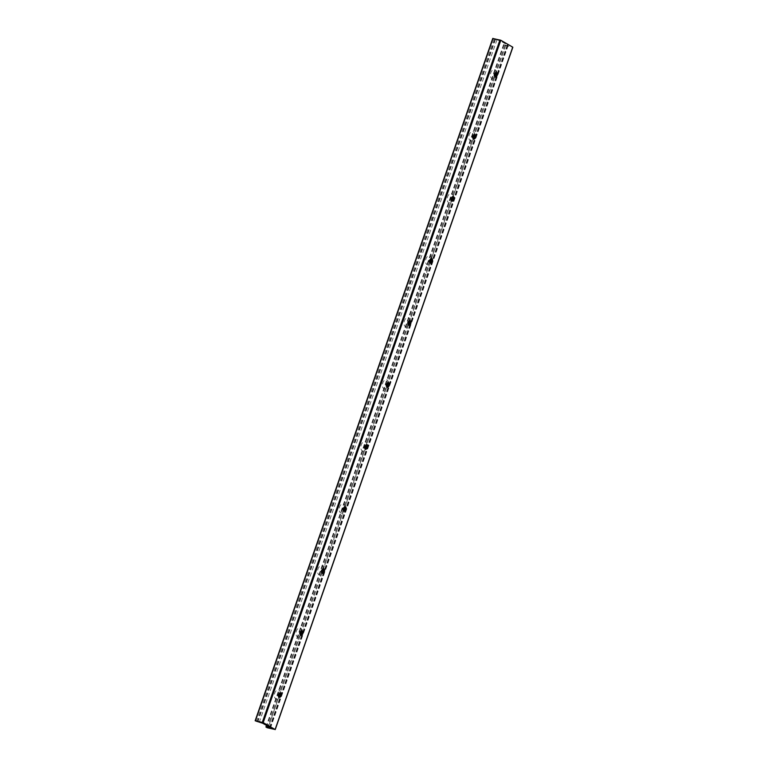 <?xml version="1.0" encoding="UTF-8"?>
<svg xmlns="http://www.w3.org/2000/svg" width="768" height="768" viewBox="0 0 768 768"><rect width="100%" height="100%" fill="white"/><g stroke="black" fill="none" stroke-linecap="round" stroke-linejoin="round"><path stroke-width="0.58" stroke-dasharray="3.84 2.88" d="M280.416 693.091A4.771 2.909 102.6 0 0 280.253 691.978A4.771 2.909 102.6 0 0 275.491 691.574A4.771 2.909 102.6 0 0 275.856 698.938A4.771 2.909 102.6 0 0 278.918 697.949A4.771 2.909 102.6 0 0 279.542 697.018M279.158 697.152A2.285 1.392 -77.4 0 1 278.832 697.133A2.285 1.392 -77.4 0 1 278.592 697.037A2.285 1.392 -77.4 0 1 278.026 694.397A2.285 1.392 -77.4 0 1 279.83 692.678A2.285 1.392 -77.4 0 1 280.128 692.803M302.016 631.056A4.771 2.909 102.6 0 0 301.853 629.942A4.771 2.909 102.6 0 0 297.091 629.539A4.771 2.909 102.6 0 0 297.456 636.902A4.771 2.909 102.6 0 0 300.518 635.923A4.771 2.909 102.6 0 0 301.142 634.982M300.758 635.117A2.285 1.392 -77.4 0 1 300.442 635.107A2.285 1.392 -77.4 0 1 300.192 635.011A2.285 1.392 -77.4 0 1 299.635 632.362A2.285 1.392 -77.4 0 1 301.43 630.643A2.285 1.392 -77.4 0 1 301.728 630.778M323.616 569.03A4.771 2.909 102.6 0 0 323.453 567.907A4.771 2.909 102.6 0 0 318.691 567.504A4.771 2.909 102.6 0 0 319.056 574.867A4.771 2.909 102.6 0 0 322.118 573.888A4.771 2.909 102.6 0 0 322.742 572.947M322.358 573.082A2.285 1.392 -77.4 0 1 322.042 573.072A2.285 1.392 -77.4 0 1 321.792 572.976A2.285 1.392 -77.4 0 1 321.235 570.336A2.285 1.392 -77.4 0 1 323.03 568.618A2.285 1.392 -77.4 0 1 323.328 568.742M345.226 506.995A4.771 2.909 102.6 0 0 345.053 505.882A4.771 2.909 102.6 0 0 340.291 505.469A4.771 2.909 102.6 0 0 340.656 512.842A4.771 2.909 102.6 0 0 343.718 511.853A4.771 2.909 102.6 0 0 344.342 510.912M343.958 511.046A2.285 1.392 -77.4 0 1 343.642 511.037A2.285 1.392 -77.4 0 1 343.392 510.941A2.285 1.392 -77.4 0 1 342.835 508.301A2.285 1.392 -77.4 0 1 344.64 506.582A2.285 1.392 -77.4 0 1 344.928 506.707M366.826 444.96A4.771 2.909 102.6 0 0 366.653 443.846A4.771 2.909 102.6 0 0 361.891 443.443A4.771 2.909 102.6 0 0 362.256 450.806A4.771 2.909 102.6 0 0 365.318 449.818A4.771 2.909 102.6 0 0 365.952 448.886M365.558 449.021A2.285 1.392 -77.4 0 1 365.242 449.011A2.285 1.392 -77.4 0 1 365.002 448.915A2.285 1.392 -77.4 0 1 364.435 446.266A2.285 1.392 -77.4 0 1 366.24 444.547A2.285 1.392 -77.4 0 1 366.528 444.672M388.426 382.925A4.771 2.909 102.6 0 0 388.262 381.811A4.771 2.909 102.6 0 0 383.501 381.408A4.771 2.909 102.6 0 0 383.866 388.771A4.771 2.909 102.6 0 0 386.928 387.792A4.771 2.909 102.6 0 0 387.552 386.851M387.168 386.986A2.285 1.392 -77.4 0 1 386.842 386.976A2.285 1.392 -77.4 0 1 386.602 386.88A2.285 1.392 -77.4 0 1 386.035 384.24A2.285 1.392 -77.4 0 1 387.84 382.522A2.285 1.392 -77.4 0 1 388.138 382.646M410.026 320.899A4.771 2.909 102.6 0 0 409.862 319.786A4.771 2.909 102.6 0 0 405.101 319.373A4.771 2.909 102.6 0 0 405.466 326.746A4.771 2.909 102.6 0 0 408.528 325.757A4.771 2.909 102.6 0 0 409.152 324.816M408.768 324.95A2.285 1.392 -77.4 0 1 408.451 324.941A2.285 1.392 -77.4 0 1 408.202 324.845A2.285 1.392 -77.4 0 1 407.645 322.205A2.285 1.392 -77.4 0 1 409.44 320.486A2.285 1.392 -77.4 0 1 409.738 320.611M431.626 258.864A4.771 2.909 102.6 0 0 431.462 257.75A4.771 2.909 102.6 0 0 426.701 257.347A4.771 2.909 102.6 0 0 427.066 264.71A4.771 2.909 102.6 0 0 430.128 263.722A4.771 2.909 102.6 0 0 430.752 262.79M430.368 262.925A2.285 1.392 -77.4 0 1 430.051 262.906A2.285 1.392 -77.4 0 1 429.802 262.81A2.285 1.392 -77.4 0 1 429.245 260.17A2.285 1.392 -77.4 0 1 431.04 258.451A2.285 1.392 -77.4 0 1 431.338 258.576M453.235 196.829A4.771 2.909 102.6 0 0 453.062 195.715A4.771 2.909 102.6 0 0 448.301 195.312A4.771 2.909 102.6 0 0 448.666 202.675A4.771 2.909 102.6 0 0 451.728 201.696A4.771 2.909 102.6 0 0 452.352 200.755M451.968 200.89A2.285 1.392 -77.4 0 1 451.651 200.88A2.285 1.392 -77.4 0 1 451.402 200.784A2.285 1.392 -77.4 0 1 450.845 198.134A2.285 1.392 -77.4 0 1 452.65 196.426A2.285 1.392 -77.4 0 1 452.938 196.55M474.835 134.803A4.771 2.909 102.6 0 0 474.662 133.69A4.771 2.909 102.6 0 0 469.901 133.277A4.771 2.909 102.6 0 0 470.266 140.65A4.771 2.909 102.6 0 0 473.328 139.661A4.771 2.909 102.6 0 0 473.962 138.72M473.568 138.854A2.285 1.392 -77.4 0 1 473.251 138.845A2.285 1.392 -77.4 0 1 473.011 138.749A2.285 1.392 -77.4 0 1 472.445 136.109A2.285 1.392 -77.4 0 1 474.25 134.39A2.285 1.392 -77.4 0 1 474.538 134.515M496.435 72.768A4.771 2.909 102.6 0 0 496.272 71.654A4.771 2.909 102.6 0 0 491.51 71.251A4.771 2.909 102.6 0 0 491.875 78.614A4.771 2.909 102.6 0 0 494.938 77.626A4.771 2.909 102.6 0 0 495.562 76.685M495.178 76.829A2.285 1.392 -77.4 0 1 494.851 76.81A2.285 1.392 -77.4 0 1 494.611 76.714A2.285 1.392 -77.4 0 1 494.045 74.074A2.285 1.392 -77.4 0 1 495.85 72.355A2.285 1.392 -77.4 0 1 496.147 72.48M255.264 720.854L492.883 38.496L500.496 40.982L507.581 45.024L508.166 45.485L507.226 45.619L503.568 44.621L504.826 45.379L512.698 47.251M507.494 45.024L269.885 727.334M507.264 44.89L269.645 727.248M512.592 47.232L274.973 729.59M505.651 45.686L268.032 728.035M504.826 45.379L267.206 727.738M503.645 44.698L266.573 725.482M504.038 44.707L266.899 725.664M505.747 45.293L496.253 72.566M494.87 76.522L474.653 134.592M473.27 138.557L453.043 196.627M451.67 200.592L431.443 258.662M430.07 262.618L409.843 320.698M408.461 324.653L388.243 382.723M386.861 386.688L366.643 444.758M365.261 448.723L345.034 506.794M343.661 510.749L323.434 568.819M322.051 572.784L301.834 630.854M300.451 634.819L280.234 692.89M278.851 696.845L268.493 726.586M507.226 45.619L269.837 727.306M508.099 45.514L270.518 727.766M507.955 45.293L270.336 727.642M500.496 40.982L262.867 723.341M499.526 40.579L261.907 722.928M496.954 39.706L259.334 722.054M495.475 39.37L257.856 721.728M494.89 39.437L257.27 721.795M494.064 39.178L256.445 721.536M280.694 693.715L280.253 691.978M280.051 696.566L278.918 697.949M280.445 692.813L279.83 692.678M279.446 697.277L278.832 697.133M302.294 631.68L301.853 629.942M301.661 634.541L300.518 635.923M302.045 630.787L301.43 630.643M301.046 635.242L300.442 635.107M323.894 569.645L323.453 567.907M323.261 572.506L322.118 573.888M323.645 568.752L323.03 568.618M322.646 573.206L322.042 573.072M345.494 507.619L345.053 505.882M344.861 510.47L343.718 511.853M345.245 506.717L344.64 506.582M344.256 511.171L343.642 511.037M367.104 445.584L366.653 443.846M366.461 448.445L365.318 449.818M366.845 444.691L366.24 444.547M365.856 449.146L365.242 449.011M388.704 383.549L388.262 381.811M388.061 386.41L386.928 387.792M388.454 382.656L387.84 382.522M387.456 387.11L386.842 386.976M410.304 321.514L409.862 319.786M409.67 324.374L408.528 325.757M410.054 320.621L409.44 320.486M409.056 325.075L408.451 324.941M431.904 259.488L431.462 257.75M431.27 262.339L430.128 263.722M431.654 258.586L431.04 258.451M430.656 263.05L430.051 262.906M453.504 197.453L453.062 195.715M452.87 200.314L451.728 201.696M453.254 196.56L452.65 196.426M452.266 201.014L451.651 200.88M475.114 135.418L474.662 133.69M474.47 138.278L473.328 139.661M474.854 134.525L474.25 134.39M473.866 138.979L473.251 138.845M496.714 73.392L496.272 71.654M496.07 76.243L494.938 77.626M496.464 72.49L495.85 72.355M495.466 76.954L494.851 76.81M503.568 44.621L266.486 725.424M508.166 45.485L270.547 727.843M507.581 45.024L269.952 727.382"/><path stroke-width="1.15" d="M279.542 697.018A4.771 2.909 102.6 0 0 280.416 693.091M280.128 692.803A2.285 1.392 -77.4 0 1 280.694 693.715A2.285 1.392 -77.4 0 1 280.051 696.566A2.285 1.392 -77.4 0 1 279.158 697.152M279.197 697.181A2.285 1.392 -77.4 0 1 278.64 694.531A2.285 1.392 -77.4 0 1 280.445 692.813A2.285 1.392 -77.4 0 1 281.299 695.347A2.285 1.392 -77.4 0 1 279.446 697.277A2.285 1.392 -77.4 0 1 279.197 697.181M301.142 634.982A4.771 2.909 102.6 0 0 302.016 631.056M301.728 630.778A2.285 1.392 -77.4 0 1 302.294 631.68A2.285 1.392 -77.4 0 1 301.661 634.541A2.285 1.392 -77.4 0 1 300.758 635.117M300.806 635.146A2.285 1.392 -77.4 0 1 300.24 632.506A2.285 1.392 -77.4 0 1 302.045 630.787A2.285 1.392 -77.4 0 1 302.899 633.312A2.285 1.392 -77.4 0 1 301.046 635.242A2.285 1.392 -77.4 0 1 300.806 635.146M322.742 572.947A4.771 2.909 102.6 0 0 323.616 569.03M323.328 568.742A2.285 1.392 -77.4 0 1 323.894 569.645A2.285 1.392 -77.4 0 1 323.261 572.506A2.285 1.392 -77.4 0 1 322.358 573.082M322.406 573.11A2.285 1.392 -77.4 0 1 321.84 570.47A2.285 1.392 -77.4 0 1 323.645 568.752A2.285 1.392 -77.4 0 1 324.509 571.286A2.285 1.392 -77.4 0 1 322.646 573.206A2.285 1.392 -77.4 0 1 322.406 573.11M344.342 510.912A4.771 2.909 102.6 0 0 345.226 506.995M344.928 506.707A2.285 1.392 -77.4 0 1 345.494 507.619A2.285 1.392 -77.4 0 1 344.861 510.47A2.285 1.392 -77.4 0 1 343.958 511.046M344.006 511.075A2.285 1.392 -77.4 0 1 343.45 508.435A2.285 1.392 -77.4 0 1 345.245 506.717A2.285 1.392 -77.4 0 1 346.109 509.251A2.285 1.392 -77.4 0 1 344.256 511.171A2.285 1.392 -77.4 0 1 344.006 511.075M365.952 448.886A4.771 2.909 102.6 0 0 366.826 444.96M366.528 444.672A2.285 1.392 -77.4 0 1 367.104 445.584A2.285 1.392 -77.4 0 1 366.461 448.445A2.285 1.392 -77.4 0 1 365.558 449.021M365.606 449.05A2.285 1.392 -77.4 0 1 365.05 446.4A2.285 1.392 -77.4 0 1 366.845 444.691A2.285 1.392 -77.4 0 1 367.709 447.216A2.285 1.392 -77.4 0 1 365.856 449.146A2.285 1.392 -77.4 0 1 365.606 449.05M387.552 386.851A4.771 2.909 102.6 0 0 388.426 382.925M388.138 382.646A2.285 1.392 -77.4 0 1 388.704 383.549A2.285 1.392 -77.4 0 1 388.061 386.41A2.285 1.392 -77.4 0 1 387.168 386.986M387.206 387.014A2.285 1.392 -77.4 0 1 386.65 384.374A2.285 1.392 -77.4 0 1 388.454 382.656A2.285 1.392 -77.4 0 1 389.309 385.19A2.285 1.392 -77.4 0 1 387.456 387.11A2.285 1.392 -77.4 0 1 387.206 387.014M409.152 324.816A4.771 2.909 102.6 0 0 410.026 320.899M409.738 320.611A2.285 1.392 -77.4 0 1 410.304 321.514A2.285 1.392 -77.4 0 1 409.67 324.374A2.285 1.392 -77.4 0 1 408.768 324.95M408.816 324.979A2.285 1.392 -77.4 0 1 408.25 322.339A2.285 1.392 -77.4 0 1 410.054 320.621A2.285 1.392 -77.4 0 1 410.909 323.155A2.285 1.392 -77.4 0 1 409.056 325.075A2.285 1.392 -77.4 0 1 408.816 324.979M430.752 262.79A4.771 2.909 102.6 0 0 431.626 258.864M431.338 258.576A2.285 1.392 -77.4 0 1 431.904 259.488A2.285 1.392 -77.4 0 1 431.27 262.339A2.285 1.392 -77.4 0 1 430.368 262.925M430.416 262.954A2.285 1.392 -77.4 0 1 429.85 260.304A2.285 1.392 -77.4 0 1 431.654 258.586A2.285 1.392 -77.4 0 1 432.518 261.12A2.285 1.392 -77.4 0 1 430.656 263.05A2.285 1.392 -77.4 0 1 430.416 262.954M452.352 200.755A4.771 2.909 102.6 0 0 453.235 196.829M452.938 196.55A2.285 1.392 -77.4 0 1 453.504 197.453A2.285 1.392 -77.4 0 1 452.87 200.314A2.285 1.392 -77.4 0 1 451.968 200.89M452.016 200.918A2.285 1.392 -77.4 0 1 451.459 198.278A2.285 1.392 -77.4 0 1 453.254 196.56A2.285 1.392 -77.4 0 1 454.118 199.085A2.285 1.392 -77.4 0 1 452.266 201.014A2.285 1.392 -77.4 0 1 452.016 200.918M473.962 138.72A4.771 2.909 102.6 0 0 474.835 134.803M474.538 134.515A2.285 1.392 -77.4 0 1 475.114 135.418A2.285 1.392 -77.4 0 1 474.47 138.278A2.285 1.392 -77.4 0 1 473.568 138.854M473.616 138.883A2.285 1.392 -77.4 0 1 473.059 136.243A2.285 1.392 -77.4 0 1 474.854 134.525A2.285 1.392 -77.4 0 1 475.718 137.059A2.285 1.392 -77.4 0 1 473.866 138.979A2.285 1.392 -77.4 0 1 473.616 138.883M495.562 76.685A4.771 2.909 102.6 0 0 496.435 72.768M496.147 72.48A2.285 1.392 -77.4 0 1 496.714 73.392A2.285 1.392 -77.4 0 1 496.07 76.243A2.285 1.392 -77.4 0 1 495.178 76.829M495.216 76.858A2.285 1.392 -77.4 0 1 494.659 74.208A2.285 1.392 -77.4 0 1 496.464 72.49A2.285 1.392 -77.4 0 1 497.318 75.024A2.285 1.392 -77.4 0 1 495.466 76.954A2.285 1.392 -77.4 0 1 495.216 76.858M275.117 729.504L267.206 727.738L265.939 726.979L269.606 727.978L270.547 727.843L269.952 727.382L262.867 723.341L255.158 720.758L263.174 722.621L275.117 729.504L512.736 47.146L500.794 40.262L492.883 38.496M266.573 725.482L266.054 726.97M266.899 725.664L266.41 727.066M496.253 72.566L494.87 76.522M474.653 134.592L473.27 138.557M453.043 196.627L451.67 200.592M431.443 258.662L430.07 262.618M409.843 320.698L408.461 324.653M388.243 382.723L386.861 386.688M366.643 444.758L365.261 448.723M345.034 506.794L343.661 510.749M323.434 568.819L322.051 572.784M301.834 630.854L300.451 634.819M280.234 692.89L278.851 696.845M268.493 726.586L268.128 727.651M269.837 727.306L269.606 727.978M493.027 38.41L255.408 720.768M499.968 39.965L262.349 722.314M500.794 40.262L263.174 722.621M512.842 47.242L275.222 729.6M266.486 725.424L265.939 726.979M492.778 38.4L255.158 720.758"/></g></svg>
